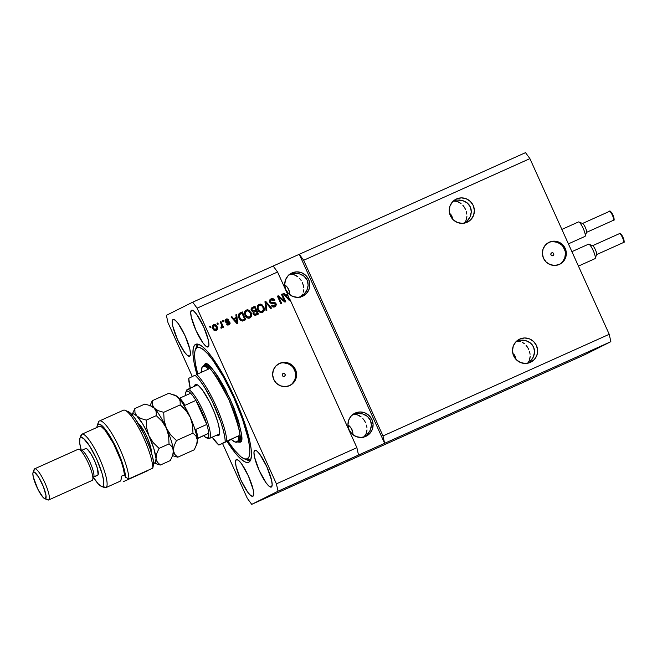 <?xml version="1.0" encoding="UTF-8"?>
<svg xmlns="http://www.w3.org/2000/svg" width="657" height="657" viewBox="0 0 657 657"><rect width="100%" height="100%" fill="white"/><g stroke="black" fill="none" stroke-linecap="round" stroke-linejoin="round"><path stroke-width="0.99" d="M551.699 252.863A1.528 1.486 -116.6 0 1 553.67 253.618A1.528 1.486 -116.6 0 1 552.956 255.647L551.806 255.672L550.968 254.867L550.919 253.709L551.699 252.863L552.841 252.838L553.687 253.643L553.728 254.809L552.956 255.647A1.528 1.486 -116.6 0 1 550.977 254.891A1.528 1.486 -116.6 0 1 551.699 252.863L551.699 252.863M559.362 264.426A12.196 11.925 -116.6 0 1 543.569 258.415A12.196 11.925 -116.6 0 1 549.326 242.187L553.867 241.16L558.483 241.99L562.474 244.535L565.217 248.42L566.318 253.044L565.587 257.708L563.148 261.708L559.362 264.426L554.82 265.444L550.205 264.623L546.213 262.077L543.47 258.193L542.378 253.561L543.101 248.896L545.54 244.905L549.326 242.187A12.196 11.925 -116.6 0 1 565.119 248.19A12.196 11.925 -116.6 0 1 559.362 264.426A12.196 11.925 63.4 0 0 564.133 248.412A12.196 11.925 63.4 0 0 548.455 242.622M283.093 373.546A1.528 1.486 -116.6 0 1 285.072 374.301A1.528 1.486 -116.6 0 1 284.35 376.33L283.208 376.354L282.362 375.549L282.321 374.383L283.093 373.546L284.243 373.521L285.081 374.326L285.13 375.492L284.35 376.33A1.528 1.486 -116.6 0 1 282.379 375.574A1.528 1.486 -116.6 0 1 283.093 373.546L283.093 373.546M289.614 385.618A12.196 11.925 63.4 0 0 294.393 369.604A12.196 11.925 63.4 0 0 278.716 363.814L279.578 363.378A12.196 11.925 -116.6 0 1 295.379 369.39A12.196 11.925 -116.6 0 1 289.622 385.618L285.081 386.645L280.457 385.815L276.474 383.269L273.723 379.385L272.63 374.761L273.361 370.096L275.8 366.097L279.578 363.378L284.128 362.36L288.743 363.181L292.726 365.727L295.478 369.612L296.57 374.235L295.839 378.908L293.4 382.9L289.622 385.618A12.196 11.925 -116.6 0 1 273.829 379.606A12.196 11.925 -116.6 0 1 279.578 363.378L278.724 363.814M517.281 340.679L520.18 340.154L517.281 340.679M523.062 340.137L520.18 340.154L525.814 340.63L523.062 340.137M528.335 341.607L525.814 340.63L530.528 343.044L528.335 341.607M532.301 344.876L530.528 343.044L533.599 347.027L532.301 344.876M534.363 349.425L533.599 347.027L534.56 351.98L534.363 349.425M534.19 354.583L534.56 351.98L533.27 357.137L534.19 354.583M531.825 359.551L533.27 357.137L529.92 361.728L531.825 359.551M528.31 363.091L529.92 361.728L528.31 363.091M519.794 339.045A12.812 12.516 -116.6 0 1 536.375 345.352A12.812 12.516 -116.6 0 1 530.33 362.393L525.559 363.469L520.714 362.598L516.525 359.921L513.643 355.848L512.493 350.986L513.257 346.091L515.819 341.895L519.794 339.045L524.565 337.969L529.411 338.831L533.599 341.509L536.482 345.582L537.631 350.444L536.868 355.347L534.305 359.535L530.33 362.393A12.812 12.516 -116.6 0 1 513.749 356.086A12.812 12.516 -116.6 0 1 519.794 339.045L518.89 339.497L519.794 339.045M454.028 200.59L456.927 200.065L454.028 200.59M459.81 200.048L456.927 200.065L462.561 200.541L459.81 200.048M465.082 201.518L462.561 200.541L467.275 202.947L465.082 201.518M469.049 204.779L467.275 202.947L470.346 206.939L469.049 204.779M471.102 209.337L470.346 206.939L471.307 211.883L471.102 209.337M470.938 214.494L471.307 211.883L470.018 217.048L470.938 214.494M468.572 219.463L470.018 217.048L466.667 221.639L468.572 219.463M465.057 223.002L466.667 221.639L465.057 223.002M456.533 198.948A12.812 12.516 -116.6 0 1 473.122 205.263A12.812 12.516 -116.6 0 1 467.078 222.296L462.306 223.372L457.461 222.509L453.273 219.832L450.39 215.759L449.24 210.897L450.004 205.994L452.566 201.806L456.533 198.948L461.304 197.872L466.158 198.743L470.338 201.42L473.229 205.493L474.379 210.355L473.607 215.25L471.044 219.446L467.078 222.296A12.812 12.516 -116.6 0 1 450.497 215.989A12.812 12.516 -116.6 0 1 456.533 198.948L455.63 199.4L456.533 198.948M450.587 214.01L451.876 216.161L450.587 214.01M452.64 218.567L451.876 216.161L452.64 218.567M464.811 222.567L465.879 220.809L464.811 222.567M466.585 218.765L465.879 220.809L466.905 216.506L466.585 218.765M466.831 214.125L466.355 211.71L466.831 214.125M465.501 209.361L464.294 207.152L465.501 209.361M462.791 205.189L464.294 207.152L462.791 205.189M459.136 202.249L461.05 203.53L457.116 201.395L459.136 202.249M455.071 200.993L457.116 201.395L453.084 201.067L455.071 200.993M513.84 354.098L515.137 356.258L513.84 354.098M515.893 358.656L515.137 356.258L515.893 358.656M528.064 362.656L529.131 360.898L528.064 362.656M529.846 358.853L529.131 360.898L530.166 356.595L529.846 358.853M530.084 354.213L529.608 351.799L530.084 354.213M528.754 349.45L527.546 347.249L528.754 349.45M526.052 345.278L527.546 347.249L526.052 345.278M522.389 342.346L524.302 343.627L522.389 342.346M518.324 341.082L520.369 341.484L516.336 341.155L518.324 341.082M354.131 413.984L357.03 413.458L354.131 413.984M359.913 413.442L357.03 413.458L362.664 413.935L359.913 413.442M365.185 414.912L362.664 413.935L367.378 416.349L365.185 414.912M369.152 418.172L367.378 416.349L370.449 420.332L369.152 418.172M371.205 422.73L370.449 420.332L371.41 425.284L371.205 422.73M371.041 427.888L371.41 425.284L370.121 430.442L371.041 427.888M368.676 432.856L370.121 430.442L366.77 435.033L368.676 432.856M364.471 436.889L366.77 435.033L364.454 436.897M355.256 413.039A12.812 12.516 -116.6 0 1 371.837 419.347A12.812 12.516 -116.6 0 1 365.801 436.388L361.022 437.463L356.176 436.593L351.996 433.924L349.105 429.842L347.955 424.989L348.727 420.086L351.29 415.889L355.256 413.039L360.028 411.964L364.873 412.826L369.062 415.503L371.944 419.585L373.094 424.438L372.33 429.341L369.768 433.538L365.801 436.388A12.812 12.516 -116.6 0 1 349.212 430.08A12.812 12.516 -116.6 0 1 355.256 413.039L354.353 413.491L355.256 413.039M290.879 273.895L293.778 273.369L290.879 273.895M296.66 273.353L293.778 273.369L299.411 273.846L296.66 273.353M301.933 274.823L299.411 273.846L304.125 276.252L301.933 274.823M305.899 278.083L304.125 276.252L307.197 280.235L305.899 278.083M307.952 282.641L307.197 280.235L308.158 285.187L307.952 282.641M307.788 287.791L308.158 285.187L306.868 290.353L307.788 287.791M305.423 292.767L306.868 290.353L303.518 294.944L305.423 292.767M301.218 296.792L303.518 294.944L301.218 296.792M292.004 272.942A12.812 12.516 -116.6 0 1 308.585 279.258A12.812 12.516 -116.6 0 1 302.54 296.299L297.769 297.366L292.923 296.504L288.735 293.827L285.852 289.753L284.703 284.892L285.467 279.997L288.029 275.8L292.004 272.942L296.775 271.875L301.62 272.737L305.809 275.414L308.691 279.488L309.841 284.35L309.077 289.244L306.515 293.441L302.54 296.299A12.812 12.516 -116.6 0 1 285.959 289.983A12.812 12.516 -116.6 0 1 292.004 272.942L291.1 273.394L292.004 272.942M285.655 285.483L287.438 287.314L285.655 285.483M288.727 289.466L287.438 287.314L289.491 291.864L288.727 289.466M289.696 294.418L289.491 291.864L289.696 294.418M301.662 295.864L300.274 297.268L302.729 294.114L301.662 295.864M303.435 292.061L303.756 289.811L303.435 292.061M303.682 287.429L303.206 285.015L303.682 287.429M302.343 282.658L303.206 285.015L302.343 282.658M299.641 278.494L301.144 280.457L299.641 278.494M295.987 275.554L297.9 276.835L293.966 274.7L295.987 275.554M291.922 274.298L293.966 274.7L289.934 274.363L291.922 274.298M288.981 274.577L289.934 274.363L288.981 274.577M348.916 425.572L350.69 427.403L348.916 425.572M351.98 429.563L350.69 427.403L352.743 431.961L351.98 429.563M352.949 434.507L352.743 431.961L352.949 434.507M364.914 435.961L363.526 437.357L365.982 434.203L364.914 435.961M366.688 432.158L365.982 434.203L367.008 429.9L366.688 432.158M366.935 427.518L366.458 425.104L366.935 427.518M365.596 422.755L364.397 420.554L365.596 422.755M362.894 418.583L364.397 420.554L362.894 418.583M359.239 415.643L361.153 416.932L357.219 414.789L359.239 415.643M355.174 414.386L357.219 414.789L353.187 414.46L355.174 414.386M352.242 414.674L353.187 414.46L352.242 414.674M254.776 450.357A20.129 4.254 65.8 0 1 254.809 450.341A20.129 4.254 65.8 0 1 266.906 466.881A20.129 4.254 65.8 0 1 271.349 487.042L269.255 486.377L266.225 483.018L259.252 470.601L254.514 457.075L253.955 452.484L254.776 450.357L256.871 451.022L259.901 454.381L266.873 466.798L271.612 480.324L272.17 484.923L271.349 487.042A20.129 4.254 65.8 0 1 271.316 487.059A20.129 4.254 65.8 0 1 259.219 470.527A20.129 4.254 65.8 0 1 254.776 450.357L254.776 450.357M191.524 310.26A20.129 4.254 65.8 0 1 191.557 310.252A20.129 4.254 65.8 0 1 203.654 326.784A20.129 4.254 65.8 0 1 208.088 346.953L206.002 346.288L202.972 342.929L196 330.512L191.261 316.986L190.702 312.387L191.524 310.26L193.61 310.933L196.648 314.292L203.621 326.701L208.359 340.236L208.918 344.826L208.088 346.953A20.129 4.254 65.8 0 1 208.055 346.97A20.129 4.254 65.8 0 1 195.967 330.43A20.129 4.254 65.8 0 1 191.524 310.26L191.524 310.26M173.062 319.491A20.129 4.254 65.8 0 1 173.095 319.474A20.129 4.254 65.8 0 1 185.192 336.014A20.129 4.254 65.8 0 1 189.627 356.184L187.541 355.519L184.51 352.16L177.538 339.743L172.799 326.209L172.233 321.618L173.062 319.491L175.148 320.164L178.178 323.523L185.151 335.932L189.898 349.467L190.456 354.057L189.627 356.184A20.129 4.254 65.8 0 1 189.594 356.201A20.129 4.254 65.8 0 1 177.505 339.661A20.129 4.254 65.8 0 1 173.062 319.491L173.062 319.491M236.315 459.588A20.129 4.254 65.8 0 1 236.348 459.572A20.129 4.254 65.8 0 1 248.445 476.103A20.129 4.254 65.8 0 1 252.879 496.273L250.793 495.608L247.763 492.249L240.791 479.832L236.052 466.306L235.493 461.707L236.315 459.588L238.401 460.253L241.431 463.612L248.412 476.029L253.15 489.555L253.709 494.154L252.879 496.273A20.129 4.254 65.8 0 1 252.846 496.29A20.129 4.254 65.8 0 1 240.758 479.75A20.129 4.254 65.8 0 1 236.315 459.588L236.315 459.588M227.018 441.414A64.657 13.666 65.8 0 0 248.707 462.249L248.707 462.249A64.657 13.666 65.8 0 0 248.814 462.2L250.687 459.875L251.467 455.375L251.122 448.871L249.668 440.617L243.69 420.168L234.434 397.157L223.323 375.073L212.039 357.277L206.881 350.879L202.307 346.485L198.496 344.284L195.597 344.342A64.657 13.666 65.8 0 0 196.886 374.334L193.881 361.596L192.969 354.18L193.191 348.653L193.725 346.666L195.597 344.342A64.657 13.666 65.8 0 1 195.704 344.293A64.657 13.666 65.8 0 1 234.549 397.411A64.657 13.666 65.8 0 1 248.814 462.2L245.915 462.257L244.117 461.436L239.904 458.118L235.009 452.698L226.813 441.093M303.674 260.271L382.998 435.944L609.228 334.298L529.912 158.624L303.674 260.271L529.912 158.624L525.518 152.646L299.28 254.292L303.674 260.271L382.998 435.944L384.624 443.311L610.862 341.665L609.228 334.298L382.998 435.944L384.624 443.311L278.034 491.198L251.721 504.354L584.549 354.813L610.862 341.665L384.624 443.311L299.28 254.292L525.518 152.646L529.912 158.624L609.228 334.298L610.862 341.665L584.549 354.813L251.721 504.354L247.328 498.376L222.518 443.434L247.328 498.376L251.721 504.354L278.034 491.198L358.517 455.038L356.891 447.672L289.753 298.976L289.868 299.912L289.096 300.257L283.151 293.572L283.972 293.203L285.688 295.231L287.659 294.344L277.574 272.006L197.084 308.166L276.4 483.839L356.891 447.672L276.4 483.839L278.034 491.198L276.4 483.839L197.084 308.166L277.574 272.006L273.172 266.028L299.28 254.292L303.674 260.271M284.267 300.52L281.467 294.328L282.255 293.975L285.77 301.752L284.933 302.13L278.921 297.375L281.722 303.575L280.925 303.928L277.41 296.151L278.256 295.765L284.267 300.52L278.256 295.765L277.41 296.151L280.925 303.928L281.722 303.575L278.921 297.375L284.933 302.13L285.77 301.752L282.255 293.975L281.467 294.328L282.255 293.975L285.54 301.859L282.025 294.09L281.475 294.336L284.267 300.52M270.799 299.009L270.832 298.992C272.483 298.377 273.723 298.869 274.569 300.479L274.798 300.364C273.953 298.754 272.712 298.262 271.062 298.878C269.625 299.576 269.165 300.692 269.69 302.22L269.625 300.233L271.062 298.878L273.238 298.771L274.667 300.109L274.051 300.816L272.934 299.732L271.587 299.748L270.553 300.487L270.364 301.547L271.251 302.557L274.355 302.384L275.546 302.943L276.269 304.363L275.907 305.94L274.339 306.975L272.392 306.704L271.423 305.53L272.162 305.07L273.09 305.998L274.371 305.907L275.25 305.16L275.152 303.805L274.289 303.263L271.07 303.477L269.69 302.22L271.702 303.55L274.651 303.337L275.258 304.01L274.371 305.907L272.162 305.07L271.423 305.53C272.195 306.959 273.328 307.377 274.807 306.803L274.963 306.729M266.069 310.605L264.952 301.752L265.765 301.382L271.555 308.141L270.741 308.511L265.814 302.458L266.89 310.235L266.069 310.605L266.89 310.235L265.814 302.458L270.741 308.511L271.555 308.141L265.765 301.382L264.952 301.752L265.765 301.382L271.316 308.248L265.535 301.497L264.952 301.76L266.069 310.605M258.924 304.331L257.224 306.532L257.708 309.669C258.677 311.96 260.279 312.847 262.529 312.321C264.442 310.958 264.837 309.143 263.695 306.868L261.166 304.487L258.694 304.446L261.724 304.544L263.465 306.983L261.724 304.544L258.718 304.437L260.344 304.076L262.044 304.758L264.204 308.355L264.196 310.301L263.186 311.919L261.806 312.543L259.901 312.223L258.267 310.687L257.216 308.133L257.437 305.834L258.809 304.388M246.268 310.022L244.568 312.215L245.053 315.36C246.022 317.651 247.623 318.53 249.874 318.004C251.787 316.641 252.181 314.826 251.04 312.551L248.51 310.17L246.038 310.137L249.069 310.227L250.81 312.666L249.069 310.227L246.063 310.12L247.689 309.759L249.389 310.441L251.549 314.046L251.541 315.992L250.531 317.61L248.773 318.267L247.246 317.906L245.611 316.378L244.56 313.816L244.782 311.517L246.153 310.079M236.241 317.446L235.855 314.818L236.676 314.448L237.76 323.326L236.988 323.671L231.042 316.986L231.864 316.617L233.58 318.637L236.241 317.446L233.58 318.637L231.864 316.617L231.042 316.986L236.988 323.671L237.76 323.326L236.676 314.448L235.855 314.818L236.676 314.448L237.522 323.433L236.446 314.563L235.855 314.834L236.241 317.446M210.183 327.695L209.682 326.578L210.47 326.225L210.971 327.334L210.183 327.695L210.971 327.334L210.47 326.225L209.682 326.578L210.47 326.225L210.741 327.441L210.24 326.34L209.682 326.586L210.183 327.695M216.284 330.545C217.656 329.568 217.927 328.278 217.089 326.652L215.02 324.747L213.41 324.796C215.044 324.418 216.194 325.084 216.859 326.767L217.089 326.652C216.424 324.969 215.274 324.303 213.64 324.681C212.26 325.667 211.997 326.981 212.86 328.623L212.392 326.422L213.164 324.969L214.716 324.501L216.178 325.248L217.459 327.72L216.761 330.257L214.699 330.594L212.86 328.623C213.533 330.282 214.675 330.923 216.284 330.545L216.391 330.487M217.5 324.402L216.999 323.293L217.787 322.94L218.288 324.049L217.5 324.402L218.288 324.049L217.787 322.94L216.999 323.293L217.787 322.94L218.058 324.156L217.557 323.055L216.999 323.301L217.5 324.402M221.491 324.804L220.161 321.873L220.949 321.519L223.511 327.178L222.715 327.531L222.312 326.628L222.132 327.802L221.393 328.147L220.875 327.145L221.869 326.455L221.491 324.804L221.869 326.028L220.875 327.145L220.949 328.081L221.828 328.048L222.312 326.628L222.715 327.531L223.511 327.178L220.949 321.519L220.161 321.873L220.949 321.519L223.273 327.285L220.719 321.634L220.169 321.881L221.491 324.804M222.937 321.963L222.436 320.846L223.224 320.493L223.733 321.602L222.937 321.963L223.733 321.602L223.224 320.493L222.436 320.846L223.224 320.493L223.495 321.708L222.994 320.608L222.444 320.862L222.937 321.963M226.46 319.902L225.688 321.306L226.55 319.852L228.201 320.444L228.948 319.992L227.552 319.031L226.238 319.023L228.948 319.992L226.238 319.023L225.195 321.684L224.981 320.895L225.302 319.745L226.419 318.941L228.447 319.359L228.948 319.992L228.201 320.444L227.018 319.721L225.827 320.846L226.337 321.626L229.556 321.914L230.09 323.556L229.244 324.698L227.486 325.026L226.386 324.057L227.133 323.605L228.693 323.991L229.022 322.694L226.238 322.702L225.195 321.684L229.203 322.932L228.529 324.073L227.133 323.605L226.386 324.057L229.063 324.796M240.068 312.929C238.138 314.177 237.768 315.918 238.943 318.16L238.335 316.107L238.631 314.103L242.31 311.919L245.825 319.704L242.4 321.068L240.273 320.164L238.943 318.16L242.4 321.068L245.825 319.704L242.31 311.919L239.838 313.044L242.31 311.919L245.587 319.811L242.08 312.034L239.862 313.028M252.625 307.287C251.155 307.961 250.736 309.069 251.352 310.605L251.409 308.158L254.965 306.236L258.48 314.013L255.286 315.344L253.659 314.793L252.986 313.553L253.265 312.042L251.352 310.605L253.265 312.042L253.15 314.054L256.123 315.073L258.48 314.013L254.965 306.236L252.395 307.402L254.965 306.236L258.25 314.12L254.735 306.351L252.165 307.509M192.32 376.551L168.003 322.702L166.377 315.335L192.69 302.187L273.172 266.028L192.69 302.187L197.084 308.166L192.69 302.187L166.377 315.335L168.003 322.702L192.32 376.551M351.167 458.455L346.781 460.434L351.167 458.455M331.925 467.119L337.411 464.647L331.925 467.119M326.135 469.673L332.253 466.922L325.995 469.747M313.479 475.364L319.639 472.588L313.34 475.438M305.694 478.846L302.023 480.464L305.694 478.846M280.539 490.13L281.557 489.662L280.539 490.13M287.856 486.845L288.875 486.377L287.856 486.845M290.542 485.654L288.333 486.673L290.542 485.654M293.194 484.447L294.213 483.979L293.194 484.447M295.042 483.618L298.804 481.934L294.993 483.651M357.802 455.432L354.131 457.05L357.802 455.432M362.303 453.379L358.944 454.973L362.303 453.379M282.74 489.145L285.516 487.913M282.839 489.095L285.606 487.839M290.156 485.843L288.333 486.673L290.164 485.843M305.242 479.052L303.099 480.012L305.242 479.052M308.7 477.54L308.125 477.762M318.744 472.991L314.235 475.044M320.83 472.038L321.487 471.767M324.221 470.543L321.109 471.948L324.221 470.543M321.076 471.972L324.977 470.166L321.109 471.948M321.577 471.693L324.969 470.157L321.626 471.685M331.399 467.308L326.923 469.32M357.351 455.638L355.207 456.599L357.351 455.638M362.081 453.494L362.631 453.264M318.85 472.933L314.268 475.011M326.882 469.344L331.498 467.226M216.178 330.594L217.303 328.943L216.859 326.767C217.697 328.393 217.426 329.691 216.054 330.66M215.521 325.001L215.02 324.747M214.486 324.615L213.936 324.632M217.303 328.943L217.229 327.835M215.874 329.748L214.001 329.321L213.032 326.849M213.049 326.636L213.985 325.494L216.301 327.014L215.792 329.798M215.759 329.814L213.402 328.328L215.71 329.839L216.613 328.861L216.128 326.669L214.732 325.412L213.755 325.609L213.402 328.328L213.985 325.494M213.903 325.535L213.262 326.734L213.714 328.393L214.839 329.683L215.939 329.724M221.688 328.122L222.082 326.743L221.598 328.172M228.718 320.107L228.193 320.427L228.718 320.107M226.337 321.626L225.918 321.191L226.107 321.741L227.223 321.602L226.337 321.626M228.915 324.87L229.942 322.464L226.993 321.716L229.942 322.464L228.685 324.985M226.895 323.72L228.529 324.073L226.895 323.72M228.85 324.903L229.86 323.671L229.613 322.382L228.537 321.643L225.967 321.667L225.606 320.977L226.098 320.082M227.757 321.634L226.993 321.716M231.042 316.994L231.864 316.617L233.342 318.752L236.003 317.561L233.342 318.752L231.634 316.731L231.042 316.994M236.775 322.809L234.015 319.548L236.775 322.809M236.389 318.473L237.005 322.694L234.015 319.548L236.389 318.473L234.245 319.433L237.005 322.694L236.389 318.473M240.339 313.906L238.959 315.894L239.509 317.931L241.907 320.189L244.396 319.261L242.137 320.074L239.739 317.816L239.189 315.779L240.569 313.791L241.932 313.184L244.626 319.146L241.801 320.189L240.15 319.072L238.951 315.73L240.273 313.939M239.008 315.237L239.279 314.646M240.15 314.005L239.214 316.042L240.651 319.294L242.137 320.074L244.626 319.146L241.932 313.184L240.569 313.791M249.816 318.037L251.393 315.721L250.81 312.666C251.951 314.941 251.557 316.764 249.644 318.119M249.225 317.216L250.637 315.828L250.243 312.896L248.33 310.876L246.457 311.04C245.028 312.075 244.749 313.438 245.628 315.138L246.753 316.756L249.455 317.101L246.983 316.641L245.858 315.023C244.979 313.323 245.258 311.96 246.687 310.925C248.354 310.539 249.537 311.196 250.243 312.896C251.179 314.637 250.917 316.042 249.455 317.101L247.295 317.142L245.726 315.368L245.16 312.855L246.589 310.991M246.687 310.925L245.39 312.74L245.734 314.752L247.237 316.846L249.455 317.101M255.589 310.342L252.855 311.246L251.754 309.307L252.789 308.322L252.066 308.757L251.91 310.359L254.128 310.999L255.589 310.342M257.051 313.578L254.571 314.481L253.503 312.954L253.857 312.305L253.651 313.693L255.754 314.161L257.051 313.578M254.087 312.19L253.758 313.217L254.497 314.276L257.281 313.463L256.23 311.139L257.281 313.463L255.754 314.161L253.651 313.693L254.087 312.19L256.23 311.139L254.834 311.763M252.296 308.642L252.001 309.833L252.781 310.999L255.819 310.227L254.588 307.501L255.819 310.227L254.128 310.999L251.91 310.359L252.066 308.757L254.588 307.501L253.019 308.207M252.789 308.322L252.066 308.757M262.472 312.346L264.048 310.038L263.465 306.983C264.607 309.258 264.213 311.073 262.299 312.436M261.971 311.484L259.638 310.95L258.513 309.34C257.643 307.64 257.914 306.269 259.343 305.242C261.01 304.856 262.192 305.513 262.899 307.213C263.835 308.954 263.572 310.35 262.11 311.41L260.262 311.582L258.505 309.899L257.815 307.164L258.858 305.489L258.045 307.049L258.283 309.455L259.408 311.065L262.036 311.451M261.88 311.525L263.293 310.137L263.022 307.492L261.502 305.439L259.211 305.308M259.343 305.242L259.113 305.357C257.684 306.384 257.404 307.755 258.283 309.455L259.408 311.065L262.11 311.41M265.576 302.573L266.652 310.342L265.576 302.573M271.357 299.863L270.241 301.957L271.407 299.822L274.051 300.816L274.798 300.364L274.043 300.799L274.569 300.479L274.289 299.978L272.581 298.754L270.61 299.107M275.365 306.417L274.79 306.811L276.055 303.674L274.347 302.532L272.803 302.573L275.825 303.789L273.033 302.458L271.382 302.721L270.323 302.121L273.033 302.458L270.241 301.957L270.249 300.734L271.407 299.822M275.677 306.063L275.825 303.789L274.577 306.918M271.932 305.185L274.503 305.842L272.86 306.121L271.932 305.185M273.443 299.116L273.008 298.886M278.683 297.49L281.483 303.682L278.683 297.49M277.418 296.159L278.256 295.765L284.038 300.635L278.026 295.88L277.418 296.159M289.753 298.976L289.638 300.019L288.776 297.449L289.868 299.912L289.096 300.257L283.151 293.572L283.972 293.203L285.458 295.346L287.659 294.344L277.574 272.006L273.172 266.028L299.28 254.292L384.624 443.311L358.517 455.038L356.891 447.672L289.753 298.976M283.159 293.58L283.742 293.318L285.458 295.346L287.659 294.344L285.458 295.346L283.742 293.318L283.159 293.58M287.832 295.354L287.429 294.459L287.832 295.354M288.883 299.395L286.123 296.135L288.883 299.395M288.678 296.603L289.113 299.28L286.123 296.135L288.07 295.248L286.353 296.02L289.113 299.28L288.678 296.603M292.521 383.343L294.968 379.344L295.691 374.679M295.371 372.314L293.416 367.977M291.856 366.171L287.865 363.617L283.249 362.795M280.925 363.083L278.708 363.822M562.269 262.143L564.708 258.152L565.439 253.479M565.11 251.122L563.156 246.777M561.595 244.971L557.612 242.425L552.989 241.604M550.665 241.883L548.447 242.622M219.019 434.121A26.838 5.675 -114.2 0 0 219.11 434.08L218.526 435.681L219.339 434.671L219.676 432.725L219.528 429.9L217.804 422.114L214.437 412.497L209.928 402.519L202.57 390.151L198.34 385.47L196.689 384.509L195.433 384.542A28.062 5.929 65.8 0 0 194.398 386.341L195.433 384.542L197.018 385.158A26.838 5.675 65.8 0 1 197.067 385.142A26.838 5.675 65.8 0 1 197.741 385.035A26.838 5.675 -114.2 0 0 197.018 385.158L195.433 384.542A28.062 5.929 65.8 0 1 196.919 384.6A28.062 5.929 65.8 0 1 212.383 407.685A28.062 5.929 65.8 0 1 219.372 434.573A28.062 5.929 65.8 0 1 218.526 435.681L219.11 434.08A26.838 5.675 -114.2 0 0 219.594 433.669A26.838 5.675 65.8 0 1 219.11 434.08A26.838 5.675 65.8 0 1 219.06 434.105L209.279 438.506A26.838 5.675 65.8 0 1 207.07 437.981M236.676 441.676L239.772 442.186L241.012 440.65L241.3 433.382L238.68 421.531L233.555 406.905L224.834 388.106L217.303 375.459L212.08 368.667L209.066 365.768L206.544 364.315L204.631 364.356A1.224 1.191 -116.6 0 1 204.105 365.933A1.224 1.191 63.4 0 0 204.631 364.356C207.456 360.233 216.005 371.862 230.278 399.234C241.431 428.167 244.593 442.489 239.772 442.186A1.224 1.191 63.4 0 0 238.187 441.561C242.868 441.857 239.789 427.945 228.965 399.834C215.094 373.25 206.791 361.95 204.048 365.957L204.113 365.924A41.481 8.763 -114.2 0 0 204.048 365.957M250.572 460.146L247.303 458.865A60.994 12.894 65.8 0 1 244.067 458.734A60.994 12.894 65.8 0 1 227.889 441.019L234.286 449.905L240.979 456.837L244.568 458.923L247.303 458.865L250.572 460.146M196.303 348.267A64.657 13.666 65.8 0 1 197.568 344.063A64.657 13.666 -114.2 0 0 196.903 345.434L195.252 350.091A60.994 12.894 65.8 0 1 197.1 347.676L198.365 344.243L197.1 347.676L199.835 347.619L203.432 349.705L207.743 353.844L212.613 359.88L223.257 376.666L233.744 397.501L242.474 419.215L248.116 438.498L249.488 446.292L249.808 452.418L249.077 456.664L247.303 458.865A60.994 12.894 65.8 0 0 233.744 397.501A60.994 12.894 65.8 0 0 197.1 347.676L195.334 349.869L194.833 351.75L194.628 356.965L195.482 363.953L197.757 373.948A60.994 12.894 65.8 0 1 195.252 350.091M244.067 458.734L248.642 460.598A64.657 13.666 -114.2 0 0 250.103 461.009A64.657 13.666 65.8 0 1 246.129 459.161M238.048 441.627A41.481 8.763 -114.2 0 0 238.113 441.594A41.481 8.763 -114.2 0 0 238.187 441.561L237.095 442.046A41.481 8.763 65.8 0 1 237.029 442.079A41.481 8.763 65.8 0 1 231.395 439.451L218.863 445.052L225.211 441.882L225.031 438.892L223.577 431.238L220.785 421.876L212.162 401.123L204.442 387.088L199.457 379.91L195.088 375.172L188.74 378.342L190.382 388.985M201.256 372.371A41.481 8.763 65.8 0 1 202.964 366.442A41.481 8.763 65.8 0 1 203.029 366.409A41.481 8.763 65.8 0 1 208.663 369.045L196.698 374.424A41.481 8.763 65.8 0 1 215.915 405.697A41.481 8.763 65.8 0 1 226.821 441.134L238.778 435.755A41.481 8.763 65.8 0 1 237.095 442.046L238.187 441.561A41.481 8.763 -114.2 0 0 229.038 399.998A41.481 8.763 -114.2 0 0 204.113 365.924L204.089 365.933M212.055 436.995L218.863 445.052A40.258 8.508 65.8 0 1 212.195 437.192M218.526 435.681L216.399 435.304A28.062 5.929 65.8 0 0 218.526 435.681M190.193 388.23A40.258 8.508 65.8 0 1 188.74 378.342L195.088 375.172A40.258 8.508 65.8 0 1 214.593 406.305A40.258 8.508 65.8 0 1 225.211 441.882L226.821 441.134A41.481 8.763 -114.2 0 0 215.915 405.697A41.481 8.763 -114.2 0 0 196.698 374.424L208.663 369.045L205.37 366.622L202.964 366.442M204.631 364.356L203.251 366.31L204.631 364.356M237.029 442.079L238.187 441.561A1.224 1.191 -116.6 0 1 239.772 442.186L237.251 441.98M202.126 367.206L201.272 372.741M231.395 439.451L234.689 441.874L237.095 442.046L238.491 439.968L238.778 435.755L218.863 445.052L231.395 439.451M207.727 437.858A25.623 5.412 65.8 0 1 206.372 437.808A25.623 5.412 65.8 0 1 203.727 435.772L206.052 437.652L207.727 437.858L208.639 436.363L208.721 433.275L197.215 438.695L208.721 433.275A25.623 5.412 65.8 0 1 207.727 437.858L209.32 438.482L207.727 437.858M186.202 391.531A26.838 5.675 65.8 0 1 187.229 389.56A26.838 5.675 -114.2 0 0 186.416 390.619L185.865 392.172A25.623 5.412 65.8 0 1 186.645 391.161L187.229 389.56A26.838 5.675 65.8 0 1 187.278 389.535A26.838 5.675 65.8 0 1 203.399 411.586A26.838 5.675 65.8 0 1 209.32 438.482A26.838 5.675 65.8 0 1 209.279 438.506M206.372 437.808L207.899 438.424A26.838 5.675 -114.2 0 0 209.32 438.482L219.11 434.08L209.32 438.482A26.838 5.675 -114.2 0 0 203.35 411.479A26.838 5.675 -114.2 0 0 187.229 389.56L185.734 392.656L185.652 395.744M185.635 395.498A25.623 5.412 65.8 0 1 185.865 392.172M190.645 393.247L188.321 391.367L186.645 391.161A25.623 5.412 65.8 0 1 190.645 393.247A25.623 5.412 65.8 0 1 195.909 400.409L206.774 424.463L202.036 412.087L195.909 400.409A25.623 5.412 65.8 0 1 206.774 424.463A25.623 5.412 65.8 0 1 208.721 433.275A25.623 5.412 -114.2 0 0 206.774 424.463L195.893 429.349L194.562 428.783L195.893 429.349A25.623 5.412 65.8 0 1 197.847 438.162L208.721 433.275L197.847 438.162A25.623 5.412 -114.2 0 0 195.893 429.349L206.774 424.463L195.909 400.409A25.623 5.412 -114.2 0 0 190.645 393.247L179.772 398.134A25.623 5.412 65.8 0 1 185.036 405.295L195.909 400.409L185.036 405.295A25.623 5.412 -114.2 0 0 179.772 398.134L190.645 393.247M197.108 385.125L187.319 389.519M197.642 438.252L196.755 438.662M184.855 405.418L184.576 406.65M97.992 424.34A34.156 7.219 65.8 0 1 99.437 420.981A34.156 7.219 65.8 0 1 116.716 442.276A34.156 7.219 65.8 0 1 128.903 478.879L152.835 468.129L153.771 463.152A31.717 6.701 -114.2 0 0 143.234 432.536A31.717 6.701 -114.2 0 0 128.172 411.569L125.117 410.329A34.156 7.219 65.8 0 1 142.273 434.819A34.156 7.219 65.8 0 1 152.835 468.129A34.156 7.219 -114.2 0 0 140.647 431.526A34.156 7.219 -114.2 0 0 123.368 410.231A34.156 7.219 -114.2 0 0 123.311 410.255A34.156 7.219 65.8 0 1 125.117 410.329M101.301 486.32L104.356 487.56A29.278 6.184 -114.2 0 0 105.908 487.617L102.73 486.369A26.838 5.675 65.8 0 1 101.301 486.32A26.838 5.675 65.8 0 1 93.508 477.467L98.049 483.659L101.523 486.402L102.73 486.369L103.51 485.408L103.691 480.842L102.04 473.393L96.76 459.374L89.771 446.21L83.423 438.342L80.639 437.455L81.813 434.252A29.278 6.184 -114.2 0 0 80.926 435.41L79.826 438.515A26.838 5.675 65.8 0 1 80.639 437.455L79.858 438.416L79.678 442.982L81.328 450.431M81.263 450.217A26.838 5.675 65.8 0 1 79.826 438.515M44.725 498.679L47.772 499.92A17.082 3.605 -114.2 0 0 48.675 499.961L92.185 480.407A17.082 3.605 65.8 0 1 92.128 480.439A17.082 3.605 -114.2 0 0 92.161 480.423A17.082 3.605 -114.2 0 0 92.185 480.407L48.675 499.961L45.497 498.712A14.643 3.096 65.8 0 1 44.725 498.679A14.643 3.096 65.8 0 1 36.652 486.64A14.643 3.096 65.8 0 1 33.006 472.605A14.643 3.096 65.8 0 1 33.45 472.03L34.624 468.827A17.082 3.605 -114.2 0 0 34.107 469.5L33.006 472.605M33.918 470.757A17.082 3.605 65.8 0 1 34.624 468.827A17.082 3.605 65.8 0 1 34.649 468.811A17.082 3.605 65.8 0 1 44.914 482.846A17.082 3.605 65.8 0 1 48.675 499.961A17.082 3.605 65.8 0 1 48.651 499.969A17.082 3.605 65.8 0 1 46.622 499.148M97.655 475.274A14.643 3.096 -114.2 0 0 97.679 475.266L93.639 477.081L97.704 475.257A14.643 3.096 -114.2 0 0 97.704 475.257A14.643 3.096 -114.2 0 0 94.477 460.59A14.643 3.096 -114.2 0 0 85.681 448.559A14.643 3.096 -114.2 0 0 85.656 448.567L87.176 449.059L90.641 453.346L94.452 460.524L97.335 468.17L98.131 474.732L93.335 477.22M119.952 481.31A29.278 6.184 -114.2 0 0 120.001 481.285A29.278 6.184 -114.2 0 0 120.05 481.269L105.908 487.617A29.278 6.184 65.8 0 1 105.859 487.642A29.278 6.184 65.8 0 1 102.599 486.426M80.606 437.472A29.278 6.184 65.8 0 1 81.813 434.252A29.278 6.184 65.8 0 1 81.862 434.228A29.278 6.184 65.8 0 1 99.453 458.282A29.278 6.184 65.8 0 1 105.908 487.617L120.05 481.269A29.278 6.184 -114.2 0 0 121.2 476.309L124.469 474.839L125.61 477.376L124.592 470.823L120.412 457.625L113.99 443.335L109.234 434.934L102.673 426.303L99.379 424.11L98.213 424.208L97.392 425.104L96.907 427.469A31.717 6.701 65.8 0 1 97.244 425.465A31.717 6.701 65.8 0 1 112.503 440.527A31.717 6.701 65.8 0 1 125.61 477.376L128.903 478.879L152.835 468.129L153.771 463.152L152.416 456.27L149.747 447.754L143.891 433.875L134.808 418.197L130.759 413.409L127.614 411.397M147.299 470.897L123.368 481.647L147.299 470.897M99.215 426.434L101.63 426.96L105.079 430.261L113.497 443.532L120.987 460.771L123.368 468.63L124.469 474.839A29.278 6.184 -114.2 0 0 113.554 443.647A29.278 6.184 -114.2 0 0 99.264 426.409A29.278 6.184 -114.2 0 0 99.215 426.434L81.911 434.203M97.244 425.465L98.345 422.361A34.156 7.219 -114.2 0 1 115.057 439.106A34.156 7.219 -114.2 0 1 128.903 478.879L125.61 477.376L124.469 474.839L121.2 476.309L121.069 479.643L120.05 481.269M81.312 450.521A14.643 3.096 65.8 0 1 81.337 450.513A14.643 3.096 65.8 0 1 90.132 462.544A14.643 3.096 65.8 0 1 93.36 477.212M85.656 448.567L81.64 450.373M34.649 468.811L78.158 449.265A17.082 3.605 65.8 0 1 79.037 449.314A17.082 3.605 65.8 0 1 88.449 463.366A17.082 3.605 65.8 0 1 92.703 479.733A17.082 3.605 65.8 0 1 92.185 480.407A17.082 3.605 -114.2 0 0 88.416 463.3A17.082 3.605 -114.2 0 0 78.158 449.265A17.082 3.605 -114.2 0 0 78.126 449.281L34.681 468.802M45.497 498.712L46.023 495.69L43.37 486.615L38.434 476.81L34.107 472.013L33.45 472.03L32.85 473.574L33.261 476.916L37.934 489.334L42.943 497.234L44.84 498.729L48.675 499.961A17.082 3.605 -114.2 0 0 44.881 482.78A17.082 3.605 -114.2 0 0 34.624 468.827L33.45 472.03A14.643 3.096 65.8 0 1 42.245 483.987A14.643 3.096 65.8 0 1 45.497 498.712M92.703 479.733L93.803 476.629A14.643 3.096 -114.2 0 0 90.157 462.602A14.643 3.096 -114.2 0 0 82.084 450.554L79.037 449.314M105.908 487.617A29.278 6.184 -114.2 0 0 99.396 458.167A29.278 6.184 -114.2 0 0 81.813 434.252L80.639 437.455A26.838 5.675 65.8 0 1 96.76 459.374A26.838 5.675 65.8 0 1 102.73 486.369L105.908 487.617M138.504 423.839L139.613 424.783A16.351 3.457 65.8 0 1 147.694 438.523A16.351 3.457 65.8 0 1 151.241 452.188M174.212 394.914L178.195 397.436A26.838 5.675 -114.2 0 0 175.6 395.481L168.767 393.305L152.243 400.729L149.895 405.952L152.243 400.729L168.767 393.305L176.437 396.04L179.418 399.054L180.108 400.877L180.223 404.884L185.964 410.518L190.3 417.351L192.542 425.063L192.977 433.135L195.95 435.961L197.33 439.796L196.632 444.543L194.275 449.79L177.751 457.215L194.275 449.79L197.084 443.286A26.838 5.675 -114.2 0 0 197.33 439.796A26.838 5.675 -114.2 0 0 190.3 417.351A26.838 5.675 -114.2 0 0 178.195 397.436L180.108 400.877L180.223 404.884L163.7 412.317L180.223 404.884L183.229 407.586L188.354 413.762L190.3 417.351L192.542 425.063L192.977 433.135L176.454 440.56L192.977 433.135L195.95 435.961L196.878 437.734L197.33 439.796L196.632 444.543M153.245 462.742L154.937 462.914L155.504 462.372L156.695 453.626L159.051 448.378L169.046 443.886L172.019 446.711L172.955 448.485L173.3 452.829L172.528 455.794L173.152 454.036A26.838 5.675 -114.2 0 0 173.399 450.554L174.778 454.389L177.751 457.215L172.306 455.605L177.751 457.215L174.778 454.389L173.399 450.554L174.097 445.807L176.454 440.56L170.705 434.926L166.369 428.101L164.127 420.381L163.7 412.317L158.255 410.707L154.272 408.186L152.358 404.737L152.243 400.729L152.358 404.737L154.272 408.186A26.838 5.675 65.8 0 1 166.369 428.101L164.127 420.381L163.7 412.317L158.255 410.707L154.272 408.186A26.838 5.675 -114.2 0 0 151.677 406.231L150.141 405.607L154.272 408.186L155.495 409.82L156.185 411.627L156.292 415.643L162.033 421.268L166.369 428.101A26.838 5.675 65.8 0 1 173.399 450.554L174.097 445.807L176.454 440.56L170.705 434.926L166.369 428.101L168.619 435.813L169.046 443.886L172.019 446.711L173.399 450.554A26.838 5.675 65.8 0 1 172.939 454.504L172.939 454.504M151.225 406.092L151.225 406.092A26.838 5.675 65.8 0 1 154.272 408.186L156.185 411.627L156.292 415.643L146.297 420.135L140.844 418.517L133.601 413.869L132.845 413.992L131.909 415.487M196.837 443.803L197.33 439.796L196.624 435.386L194.144 426.902L190.3 417.351L182.531 402.979L178.195 397.436L174.934 395.3M132.123 414.822A26.838 5.675 65.8 0 1 136.87 416.004L134.956 412.555L134.841 408.547L144.844 404.055L150.289 405.673L154.272 408.186A26.838 5.675 -114.2 0 1 166.369 428.101L168.619 435.813L169.046 443.886L159.051 448.378L153.303 442.744L150.921 439.508L142.766 424.028L136.87 416.004A26.838 5.675 65.8 0 1 148.967 435.919L146.725 428.2L146.297 420.135L140.844 418.517L136.87 416.004L134.956 412.555L134.841 408.547L132.492 413.77L134.841 408.547L144.844 404.055L150.289 405.673M153.516 462.857L160.349 465.033L157.376 462.208L155.996 458.372L156.695 453.626L159.051 448.378L153.303 442.744L148.967 435.919L146.725 428.2L146.297 420.135L156.292 415.643L162.033 421.268L166.369 428.101A26.838 5.675 -114.2 0 1 173.399 450.554L172.701 455.293L170.344 460.541L160.349 465.033L157.376 462.208L156.44 460.434L153.812 448.485L148.967 435.919A26.838 5.675 65.8 0 1 155.996 458.372A26.838 5.675 65.8 0 1 153.746 462.947M139.613 424.783L143.694 430.483L147.833 438.868L150.65 447.113L151.192 452.443M172.701 455.293L170.344 460.541L160.349 465.033L154.896 463.423M619.576 233.572A0.731 0.714 -116.6 0 1 620.504 233.958L620.684 233.958M624.035 241.374L623.912 241.521A0.731 0.714 -116.6 0 1 623.567 242.482L596.572 254.604L623.567 242.482A4.878 1.035 -114.2 0 0 623.567 242.482A4.878 1.035 -114.2 0 0 622.491 237.588A4.878 1.035 -114.2 0 0 619.559 233.58A4.878 1.035 -114.2 0 0 619.551 233.588L592.573 245.702M595.02 258.653A7.933 1.675 65.8 0 1 594.987 258.661A7.933 1.675 -114.2 0 0 595.004 258.653A7.933 1.675 -114.2 0 0 595.02 258.653L578.439 266.101L595.02 258.653A7.933 1.675 -114.2 0 0 593.271 250.703A7.933 1.675 -114.2 0 0 588.508 244.19L571.91 251.647L588.508 244.19A7.933 1.675 -114.2 0 0 588.491 244.199A7.933 1.675 65.8 0 1 588.91 244.215A7.933 1.675 65.8 0 1 593.279 250.736A7.933 1.675 65.8 0 1 595.258 258.332A7.933 1.675 65.8 0 1 595.02 258.653M623.55 242.49A4.878 1.035 -114.2 0 0 623.559 242.482A0.731 0.714 63.4 0 0 623.592 242.466L623.592 242.466A4.878 1.035 65.8 0 0 622.483 237.571A4.878 1.035 65.8 0 0 619.551 233.588M592.466 245.751A4.878 1.035 65.8 0 1 592.474 245.751A4.878 1.035 65.8 0 1 595.406 249.759A4.878 1.035 65.8 0 1 596.482 254.645M620.931 234.097L622.278 235.929M622.647 236.619L623.312 238.089M623.583 238.82L624.084 241.078M595.258 258.332L596.63 254.456A4.878 1.035 -114.2 0 0 595.414 249.775A4.878 1.035 -114.2 0 0 592.721 245.759L588.91 244.215M623.912 241.521A4.147 0.879 -114.2 0 0 622.992 237.349A4.147 0.879 -114.2 0 0 620.504 233.958M613.999 219.134L613.876 219.282A0.731 0.714 -116.6 0 1 613.523 220.243A4.878 1.035 -114.2 0 0 612.447 215.356A4.878 1.035 -114.2 0 0 609.515 211.34A0.731 0.714 -116.6 0 1 610.46 211.718L610.649 211.718M584.976 236.413A7.933 1.675 65.8 0 1 584.952 236.421A7.933 1.675 -114.2 0 0 584.96 236.421A7.933 1.675 -114.2 0 0 584.976 236.413L568.395 243.862L584.976 236.413A7.933 1.675 -114.2 0 0 583.227 228.464A7.933 1.675 -114.2 0 0 578.464 221.951L561.875 229.408L578.464 221.951A7.933 1.675 -114.2 0 0 578.447 221.959A7.933 1.675 65.8 0 1 578.874 221.976A7.933 1.675 65.8 0 1 583.244 228.496A7.933 1.675 65.8 0 1 585.215 236.101A7.933 1.675 65.8 0 1 584.976 236.413M586.43 232.414L613.523 220.243A4.878 1.035 -114.2 0 0 613.515 220.243A4.878 1.035 -114.2 0 0 613.523 220.243A0.731 0.714 63.4 0 0 613.556 220.226L613.515 220.243A4.878 1.035 65.8 0 0 612.439 215.332A4.878 1.035 65.8 0 0 609.507 211.349L582.537 223.462M609.507 211.349A4.878 1.035 -114.2 0 1 609.515 211.34L582.431 223.511A4.878 1.035 65.8 0 1 582.431 223.511A4.878 1.035 65.8 0 1 585.362 227.519A4.878 1.035 65.8 0 1 586.438 232.414M610.895 211.858L612.242 213.689M612.603 214.379L613.268 215.857M613.548 216.588L614.049 218.847M585.215 236.101L586.586 232.217A4.878 1.035 -114.2 0 0 585.371 227.544A4.878 1.035 -114.2 0 0 582.685 223.528L578.874 221.976M613.876 219.282A4.147 0.879 -114.2 0 0 612.956 215.11A4.147 0.879 -114.2 0 0 610.46 211.718M204.113 365.924L203.029 366.409M197.067 385.142L187.278 389.535M92.161 480.423L48.651 499.969M120.001 481.285L105.859 487.642M123.368 410.231L99.437 420.981M99.264 426.409L81.862 434.228M85.681 448.559L81.337 450.513M132.032 415.052L132.657 413.294M596.474 254.653L623.559 242.482C624.561 242.975 624.372 241.275 623.017 237.366C621.013 233.769 619.863 232.512 619.559 233.58L592.474 245.751M578.439 266.101L595.004 258.653M568.395 243.862L584.96 236.421M609.515 211.34C609.819 210.273 610.977 211.538 612.981 215.126C614.328 219.036 614.517 220.736 613.548 220.226"/></g></svg>
